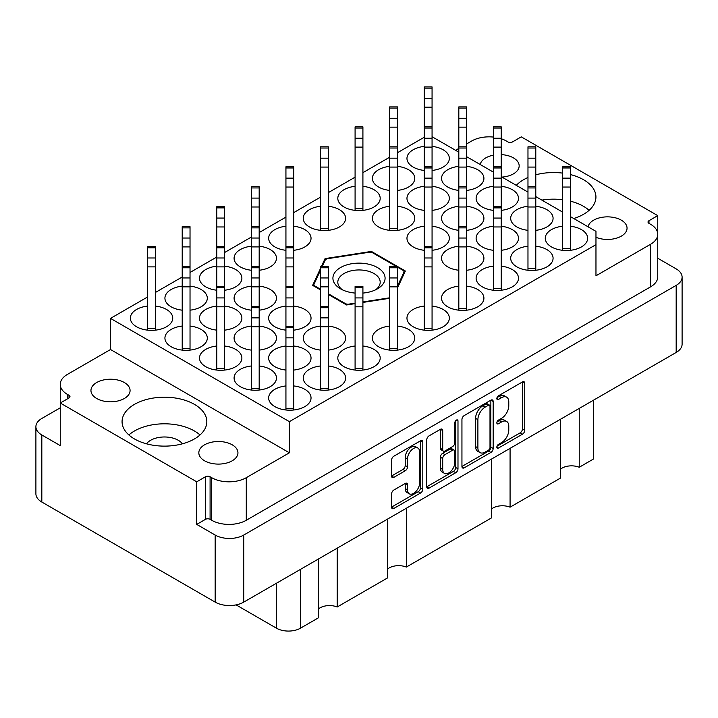 <?xml version="1.0" encoding="UTF-8"?>
<svg xmlns="http://www.w3.org/2000/svg" width="718" height="718" viewBox="0 0 718 718"><rect width="100%" height="100%" fill="white"/><g stroke="black" fill="none" stroke-linecap="round" stroke-linejoin="round"><path stroke-width="1.08" d="M417.858 448.032L415.551 446.704A8.562 4.945 120 0 0 411.27 447.126A8.562 4.945 120 0 0 405.221 457.608L407.528 458.946A8.562 4.945 120 0 1 413.577 448.463A8.562 4.945 120 0 1 417.858 448.032A8.562 4.945 120 0 1 419.635 451.954L419.635 482.918A8.562 4.945 120 0 1 415.893 491.525A8.562 4.945 120 0 1 409.296 493.822A8.562 4.945 120 0 1 407.528 489.9L407.528 484.74A3.204 1.849 120 0 0 406.864 483.277A3.204 1.849 120 0 0 405.266 483.438L393.841 490.035A3.204 1.849 120 0 0 391.579 493.948L391.579 507.15A3.204 1.849 120 0 0 392.234 508.613A3.204 1.849 120 0 0 393.841 508.452L420.542 493.042A3.204 1.849 120 0 0 422.803 489.12L422.803 442.091A3.204 1.849 120 0 0 422.139 440.628A3.204 1.849 120 0 0 420.542 440.789L393.841 456.199A3.204 1.849 120 0 0 391.579 460.121L391.579 476.052A3.204 1.849 120 0 0 392.234 477.524A3.204 1.849 120 0 0 393.841 477.362L405.266 470.766A3.204 1.849 120 0 0 407.528 466.844L407.528 458.946M456.397 420.084L457.985 420.999A2.244 1.292 120 0 0 457.519 419.967A2.244 1.292 120 0 0 456.397 420.084A2.244 1.292 120 0 0 454.817 422.821L454.817 442.683A3.204 1.849 120 0 1 452.555 446.596L444.972 450.976A3.204 1.849 120 0 1 443.374 451.137A3.204 1.849 120 0 1 442.71 449.665L442.71 430.594A3.204 1.849 120 0 0 442.046 429.131A3.204 1.849 120 0 0 440.448 429.292L442.71 430.594M501.972 177.086A19.557 11.291 0 0 0 519.168 165.876A19.557 11.291 0 0 0 513.442 157.888A19.557 11.291 0 0 0 501.218 154.621M493.392 155.169A19.557 11.291 0 0 0 480.198 164.512M595.967 237.281A19.557 11.291 0 0 0 616.349 238.223A19.557 11.291 0 0 0 627.047 228.153A19.557 11.291 0 0 0 621.321 220.166A19.557 11.291 0 0 0 601.11 217.482A19.557 11.291 0 0 0 588.069 226.789M96.679 398.499A19.557 11.291 180 0 1 90.953 390.52A19.557 11.291 180 0 1 103.024 380.082A19.557 11.291 180 0 1 124.34 382.532A19.557 11.291 180 0 1 130.075 390.52A19.557 11.291 180 0 1 117.994 400.949A19.557 11.291 180 0 1 96.679 398.499M146.481 443.814A19.557 11.291 180 0 1 178.279 440.287A19.557 11.291 180 0 1 182.417 443.814M204.558 460.785A19.557 11.291 180 0 1 198.832 452.798A19.557 11.291 180 0 1 210.904 442.369A19.557 11.291 180 0 1 232.219 444.81A19.557 11.291 180 0 1 237.945 452.798A19.557 11.291 180 0 1 225.874 463.236A19.557 11.291 180 0 1 204.558 460.785M194.416 404.36A42.38 24.466 0 0 0 148.231 399.055A42.38 24.466 0 0 0 122.069 421.654A42.38 24.466 0 0 0 134.481 438.958A42.38 24.466 0 0 0 180.667 444.262A42.38 24.466 0 0 0 206.829 421.654A42.38 24.466 0 0 0 194.416 404.36M200.008 434.964A42.38 24.466 0 0 0 194.416 430.971A42.38 24.466 0 0 0 128.89 434.964M573.745 218.523A42.38 24.466 0 0 0 595.931 197.01A42.38 24.466 0 0 0 583.519 179.715A42.38 24.466 0 0 0 570.37 174.555M562.544 173.101A42.38 24.466 0 0 0 535.79 174.797M527.972 177.508A42.38 24.466 0 0 0 516.296 185.352M589.11 210.32A42.38 24.466 0 0 0 583.519 206.326A42.38 24.466 0 0 0 570.37 201.175M562.544 199.721A42.38 24.466 0 0 0 541.857 200.116M562.544 226.242A21.19 12.233 0 0 0 545.267 238.268A21.19 12.233 0 0 0 551.478 246.92A21.19 12.233 0 0 0 574.571 249.568A21.19 12.233 0 0 0 587.647 238.268A21.19 12.233 0 0 0 581.445 229.616A21.19 12.233 0 0 0 570.37 226.242M535.79 230.325A21.19 12.233 0 0 0 553.075 218.308A21.19 12.233 0 0 0 546.865 209.656A21.19 12.233 0 0 0 535.79 206.281M527.972 206.281A21.19 12.233 0 0 0 510.695 218.308A21.19 12.233 0 0 0 516.897 226.96A21.19 12.233 0 0 0 527.972 230.325M501.218 210.365A21.19 12.233 0 0 0 518.495 198.347A21.19 12.233 0 0 0 512.284 189.696A21.19 12.233 0 0 0 501.218 186.321M493.392 186.321A21.19 12.233 0 0 0 476.115 198.347A21.19 12.233 0 0 0 482.325 206.99A21.19 12.233 0 0 0 493.392 210.365M466.637 190.405A21.19 12.233 0 0 0 483.914 178.378A21.19 12.233 0 0 0 477.712 169.726A21.19 12.233 0 0 0 466.637 166.361M458.82 166.361A21.19 12.233 0 0 0 441.543 178.378A21.19 12.233 0 0 0 447.745 187.03A21.19 12.233 0 0 0 458.82 190.405M285.935 385.943A21.19 12.233 0 0 0 268.658 397.969A21.19 12.233 0 0 0 274.868 406.621A21.19 12.233 0 0 0 297.952 409.269A21.19 12.233 0 0 0 311.038 397.969A21.19 12.233 0 0 0 304.827 389.318A21.19 12.233 0 0 0 293.761 385.943M320.515 365.983A21.19 12.233 0 0 0 303.238 378.009A21.19 12.233 0 0 0 309.44 386.652A21.19 12.233 0 0 0 332.533 389.309A21.19 12.233 0 0 0 345.609 378.009A21.19 12.233 0 0 0 339.408 369.357A21.19 12.233 0 0 0 328.332 365.983M355.087 346.022A21.19 12.233 0 0 0 337.81 358.04A21.19 12.233 0 0 0 344.021 366.692A21.19 12.233 0 0 0 367.104 369.348A21.19 12.233 0 0 0 380.19 358.04A21.19 12.233 0 0 0 373.979 349.397A21.19 12.233 0 0 0 362.913 346.022M389.668 326.062A21.19 12.233 0 0 0 372.391 338.079A21.19 12.233 0 0 0 378.592 346.731A21.19 12.233 0 0 0 401.685 349.379A21.19 12.233 0 0 0 414.762 338.079A21.19 12.233 0 0 0 408.56 329.427A21.19 12.233 0 0 0 397.485 326.062M424.239 306.092A21.19 12.233 0 0 0 406.962 318.119A21.19 12.233 0 0 0 413.173 326.771A21.19 12.233 0 0 0 436.266 329.418A21.19 12.233 0 0 0 449.342 318.119A21.19 12.233 0 0 0 443.132 309.467A21.19 12.233 0 0 0 432.065 306.092M458.82 286.132A21.19 12.233 0 0 0 441.543 298.158A21.19 12.233 0 0 0 447.745 306.81A21.19 12.233 0 0 0 470.837 309.458A21.19 12.233 0 0 0 483.914 298.158A21.19 12.233 0 0 0 477.712 289.507A21.19 12.233 0 0 0 466.637 286.132M493.392 266.172A21.19 12.233 0 0 0 476.115 278.189A21.19 12.233 0 0 0 482.325 286.841A21.19 12.233 0 0 0 505.418 289.498A21.19 12.233 0 0 0 518.495 278.189A21.19 12.233 0 0 0 512.284 269.546A21.19 12.233 0 0 0 501.218 266.172M527.972 246.211A21.19 12.233 0 0 0 510.695 258.229A21.19 12.233 0 0 0 516.897 266.881A21.19 12.233 0 0 0 539.99 269.537A21.19 12.233 0 0 0 553.075 258.229A21.19 12.233 0 0 0 546.865 249.577A21.19 12.233 0 0 0 535.79 246.211M251.363 365.983A21.19 12.233 0 0 0 234.086 378.009A21.19 12.233 0 0 0 240.288 386.652A21.19 12.233 0 0 0 263.38 389.309A21.19 12.233 0 0 0 276.457 378.009A21.19 12.233 0 0 0 270.255 369.357A21.19 12.233 0 0 0 259.18 365.983M293.761 370.066A21.19 12.233 0 0 0 311.038 358.04A21.19 12.233 0 0 0 304.827 349.397A21.19 12.233 0 0 0 293.761 346.022M285.935 346.022A21.19 12.233 0 0 0 268.658 358.04A21.19 12.233 0 0 0 274.868 366.692A21.19 12.233 0 0 0 285.935 370.066M328.332 350.106A21.19 12.233 0 0 0 345.609 338.079A21.19 12.233 0 0 0 339.408 329.427A21.19 12.233 0 0 0 328.332 326.062M320.515 326.062A21.19 12.233 0 0 0 303.238 338.079A21.19 12.233 0 0 0 309.44 346.731A21.19 12.233 0 0 0 320.515 350.106M466.637 270.255A21.19 12.233 0 0 0 483.914 258.229A21.19 12.233 0 0 0 477.712 249.577A21.19 12.233 0 0 0 466.637 246.211M458.82 246.211A21.19 12.233 0 0 0 441.543 258.229A21.19 12.233 0 0 0 447.745 266.881A21.19 12.233 0 0 0 458.82 270.255M501.218 250.295A21.19 12.233 0 0 0 518.495 238.268A21.19 12.233 0 0 0 512.284 229.616A21.19 12.233 0 0 0 501.218 226.242M493.392 226.242A21.19 12.233 0 0 0 476.115 238.268A21.19 12.233 0 0 0 482.325 246.92A21.19 12.233 0 0 0 493.392 250.295M216.782 346.022A21.19 12.233 0 0 0 199.505 358.04A21.19 12.233 0 0 0 205.716 366.692A21.19 12.233 0 0 0 228.8 369.348A21.19 12.233 0 0 0 241.885 358.04A21.19 12.233 0 0 0 235.675 349.397A21.19 12.233 0 0 0 224.608 346.022M259.18 350.106A21.19 12.233 0 0 0 276.457 338.079A21.19 12.233 0 0 0 270.255 329.427A21.19 12.233 0 0 0 259.18 326.062M251.363 326.062A21.19 12.233 0 0 0 234.086 338.079A21.19 12.233 0 0 0 240.288 346.731A21.19 12.233 0 0 0 251.363 350.106M293.761 330.145A21.19 12.233 0 0 0 311.038 318.119A21.19 12.233 0 0 0 304.827 309.467A21.19 12.233 0 0 0 293.761 306.092M285.935 306.092A21.19 12.233 0 0 0 268.658 318.119A21.19 12.233 0 0 0 274.868 326.771A21.19 12.233 0 0 0 285.935 330.145M432.065 250.295A21.19 12.233 0 0 0 449.342 238.268A21.19 12.233 0 0 0 443.132 229.616A21.19 12.233 0 0 0 432.065 226.242M424.239 226.242A21.19 12.233 0 0 0 406.962 238.268A21.19 12.233 0 0 0 413.173 246.92A21.19 12.233 0 0 0 424.239 250.295M466.637 230.325A21.19 12.233 0 0 0 483.914 218.308A21.19 12.233 0 0 0 477.712 209.656A21.19 12.233 0 0 0 466.637 206.281M458.82 206.281A21.19 12.233 0 0 0 441.543 218.308A21.19 12.233 0 0 0 447.745 226.96A21.19 12.233 0 0 0 458.82 230.325M182.21 326.062A21.19 12.233 0 0 0 164.925 338.079A21.19 12.233 0 0 0 171.135 346.731A21.19 12.233 0 0 0 194.228 349.379A21.19 12.233 0 0 0 207.305 338.079A21.19 12.233 0 0 0 201.103 329.427A21.19 12.233 0 0 0 190.028 326.062M224.608 330.145A21.19 12.233 0 0 0 241.885 318.119A21.19 12.233 0 0 0 235.675 309.467A21.19 12.233 0 0 0 224.608 306.092M216.782 306.092A21.19 12.233 0 0 0 199.505 318.119A21.19 12.233 0 0 0 205.716 326.771A21.19 12.233 0 0 0 216.782 330.145M259.18 310.176A21.19 12.233 0 0 0 276.457 298.158A21.19 12.233 0 0 0 270.255 289.507A21.19 12.233 0 0 0 259.18 286.132M251.363 286.132A21.19 12.233 0 0 0 234.086 298.158A21.19 12.233 0 0 0 240.288 306.81A21.19 12.233 0 0 0 251.363 310.176M389.668 206.281A21.19 12.233 0 0 0 372.391 218.308A21.19 12.233 0 0 0 378.592 226.96A21.19 12.233 0 0 0 401.685 229.607A21.19 12.233 0 0 0 414.762 218.308A21.19 12.233 0 0 0 408.56 209.656A21.19 12.233 0 0 0 397.485 206.281M432.065 210.365A21.19 12.233 0 0 0 449.342 198.347A21.19 12.233 0 0 0 443.132 189.696A21.19 12.233 0 0 0 432.065 186.321M424.239 186.321A21.19 12.233 0 0 0 406.962 198.347A21.19 12.233 0 0 0 413.173 206.99A21.19 12.233 0 0 0 424.239 210.365M147.63 306.092A21.19 12.233 0 0 0 130.353 318.119A21.19 12.233 0 0 0 136.555 326.771A21.19 12.233 0 0 0 159.647 329.418A21.19 12.233 0 0 0 172.733 318.119A21.19 12.233 0 0 0 166.522 309.467A21.19 12.233 0 0 0 155.456 306.092M190.028 310.176A21.19 12.233 0 0 0 207.305 298.158A21.19 12.233 0 0 0 201.103 289.507A21.19 12.233 0 0 0 190.028 286.132M182.21 286.132A21.19 12.233 0 0 0 164.925 298.158A21.19 12.233 0 0 0 171.135 306.81A21.19 12.233 0 0 0 182.21 310.176M224.608 290.216A21.19 12.233 0 0 0 241.885 278.189A21.19 12.233 0 0 0 235.675 269.546A21.19 12.233 0 0 0 224.608 266.172M216.782 266.172A21.19 12.233 0 0 0 199.505 278.189A21.19 12.233 0 0 0 205.716 286.841A21.19 12.233 0 0 0 216.782 290.216M259.18 270.255A21.19 12.233 0 0 0 276.457 258.229A21.19 12.233 0 0 0 270.255 249.577A21.19 12.233 0 0 0 259.18 246.211M251.363 246.211A21.19 12.233 0 0 0 234.086 258.229A21.19 12.233 0 0 0 240.288 266.881A21.19 12.233 0 0 0 251.363 270.255M293.761 250.295A21.19 12.233 0 0 0 311.038 238.268A21.19 12.233 0 0 0 304.827 229.616A21.19 12.233 0 0 0 293.761 226.242M285.935 226.242A21.19 12.233 0 0 0 268.658 238.268A21.19 12.233 0 0 0 274.868 246.92A21.19 12.233 0 0 0 285.935 250.295M320.515 206.281A21.19 12.233 0 0 0 303.238 218.308A21.19 12.233 0 0 0 309.44 226.96A21.19 12.233 0 0 0 332.533 229.607A21.19 12.233 0 0 0 345.609 218.308A21.19 12.233 0 0 0 339.408 209.656A21.19 12.233 0 0 0 328.332 206.281M355.087 186.321A21.19 12.233 0 0 0 337.81 198.347A21.19 12.233 0 0 0 344.021 206.99A21.19 12.233 0 0 0 367.104 209.647A21.19 12.233 0 0 0 380.19 198.347A21.19 12.233 0 0 0 373.979 189.696A21.19 12.233 0 0 0 362.913 186.321M397.485 190.405A21.19 12.233 0 0 0 414.762 178.378A21.19 12.233 0 0 0 408.56 169.726A21.19 12.233 0 0 0 397.485 166.361M389.668 166.361A21.19 12.233 0 0 0 372.391 178.378A21.19 12.233 0 0 0 378.592 187.03A21.19 12.233 0 0 0 389.668 190.405M432.065 170.444A21.19 12.233 0 0 0 449.342 158.418A21.19 12.233 0 0 0 443.132 149.766A21.19 12.233 0 0 0 432.065 146.391M424.239 146.391A21.19 12.233 0 0 0 406.962 158.418A21.19 12.233 0 0 0 413.173 167.07A21.19 12.233 0 0 0 424.239 170.444M461.943 419.491L461.943 466.52A3.204 1.849 120 0 0 462.607 467.983A3.204 1.849 120 0 0 464.205 467.831L490.906 452.412A3.204 1.849 120 0 0 493.167 448.49L493.167 401.47A3.204 1.849 120 0 0 492.503 399.998A3.204 1.849 120 0 0 490.906 400.159L464.205 415.569A3.204 1.849 120 0 0 461.943 419.491M682.1 277.13L682.1 344.2A20.212 11.668 180 0 1 676.176 352.457L243.743 602.124A20.212 11.668 180 0 1 215.167 602.124L41.824 502.044A20.212 11.668 180 0 1 35.9 493.787L35.9 426.716A20.212 11.668 0 0 0 41.824 434.964L60.258 445.609L60.258 403.022L196.723 481.814L196.723 524.4L215.167 535.045A20.212 11.668 0 0 0 243.743 535.045L676.176 285.378A20.212 11.668 0 0 0 682.1 277.13A20.212 11.668 0 0 0 676.176 268.882L657.751 258.238M501.541 442.611L498.427 444.415A2.244 1.292 120 0 0 496.964 446.381A2.244 1.292 120 0 0 497.305 448.176A2.244 1.292 120 0 0 498.427 448.068L522.471 434.193A3.204 1.849 120 0 0 524.732 430.27L524.732 383.241A3.204 1.849 120 0 0 524.068 381.779A3.204 1.849 120 0 0 522.471 381.94L498.427 395.815A2.244 1.292 120 0 0 496.964 397.79A2.244 1.292 120 0 0 497.305 399.585A2.244 1.292 120 0 0 498.427 399.477L501.541 397.673A10.24 5.915 120 0 1 506.657 397.171A10.24 5.915 120 0 1 508.775 401.856L508.775 405.778A10.24 5.915 120 0 1 501.541 418.316L498.427 420.111A2.244 1.292 120 0 0 496.964 422.085A2.244 1.292 120 0 0 497.305 423.88A2.244 1.292 120 0 0 498.427 423.773L501.541 421.978A10.24 5.915 120 0 1 506.657 421.466A10.24 5.915 120 0 1 508.775 426.151L508.775 430.073A10.24 5.915 120 0 1 501.541 442.611M426.761 486.786L453.417 471.394L455.724 472.722A3.204 1.849 120 0 0 457.985 468.809L457.985 420.999M455.724 472.722L429.023 488.141A3.204 1.849 120 0 1 427.425 488.294A3.204 1.849 120 0 1 426.761 486.831L426.761 439.802A3.204 1.849 120 0 1 429.023 435.889L440.448 429.292M657.742 233.781L657.742 215.642L521.277 136.86L512.517 141.913A3.258 1.885 180 0 1 507.913 141.913L506.298 140.988A24.448 14.118 0 0 0 501.218 138.736M60.249 407.824L41.824 418.459A20.212 11.668 0 0 0 35.9 426.716M60.258 403.022L69.018 397.969A3.258 1.885 0 0 0 69.978 396.641A3.258 1.885 0 0 0 69.018 395.304L67.402 394.379A24.448 14.118 180 0 1 60.249 384.39A24.448 14.118 180 0 1 67.402 374.41L110.509 349.522L110.509 318.388L289.39 421.654L595.967 244.659L595.967 275.802L650.598 244.255A24.448 14.118 0 0 0 657.751 234.274A24.448 14.118 0 0 0 650.598 224.294L648.982 223.361A3.258 1.885 180 0 1 648.022 222.033A3.258 1.885 180 0 1 648.982 220.704L657.742 215.642M657.751 234.274L657.751 276.861A24.448 14.118 180 0 1 650.598 286.841L246.283 520.272A24.448 14.118 180 0 1 211.702 520.272L210.087 519.338A3.258 1.885 0 0 0 205.483 519.338L196.723 524.4M493.392 137.075A24.448 14.118 0 0 0 471.717 140.988L466.637 143.914M328.332 294.425L346.579 304.962L355.087 303.642M362.913 302.431L389.668 298.293M320.515 268.406L312.644 285.369L320.515 289.91M397.485 287.981L405.356 271.018L371.421 251.426L325.066 258.597L321.359 266.593M595.967 244.659L595.967 231.349L570.37 216.576M432.065 136.725L458.82 152.171M466.637 156.686L493.392 172.132M501.218 176.646L527.972 192.092M535.79 196.606L562.544 212.052M110.509 318.388L147.63 296.956M155.456 292.441L182.21 276.995M190.028 272.472L216.782 257.026M224.608 252.512L251.363 237.066M259.18 232.551L285.935 217.105M293.761 212.591L320.515 197.145M328.332 192.621L355.087 177.175M362.913 172.661L389.668 157.215M397.485 152.701L424.239 137.255M289.39 421.654L289.39 452.798L246.283 477.685A24.448 14.118 180 0 1 211.702 477.685L210.087 476.752A3.258 1.885 0 0 0 205.483 476.752L196.723 481.814M458.82 148.438L455.58 150.304M60.258 427.479A24.448 14.118 180 0 1 60.249 426.977L60.249 384.39M289.39 452.798L110.509 349.522M593.66 400.097L593.66 458.919L579.229 467.256A13.364 7.718 0 0 0 560.605 469.114M579.229 408.434L579.229 467.256M318.568 558.918L318.568 617.74L300.447 628.205A16.954 9.783 180 0 1 276.475 628.205L236.096 604.888M337.191 548.166L337.191 606.988A13.364 7.718 0 0 0 318.568 608.855M387.72 518.997L387.72 577.819L337.191 606.988M406.343 508.245L406.343 567.067A13.364 7.718 0 0 0 387.72 568.934M491.453 459.107L491.453 517.929L406.343 567.067M510.076 448.355L510.076 507.177A13.364 7.718 0 0 0 491.453 509.044M560.605 419.186L560.605 478.009L510.076 507.177M325.066 260.419L325.066 258.597M371.421 252.35L371.421 251.426M506.657 421.466L504.35 420.138A10.24 5.915 120 0 0 499.234 420.64L501.541 421.978M497.018 421.924L499.234 420.64M506.657 397.171L504.35 395.842A10.24 5.915 120 0 0 499.234 396.345L501.541 397.673M497.018 397.628L499.234 396.345M497.018 446.219L520.164 432.855A3.204 1.849 120 0 0 522.426 428.942L522.426 381.958M461.943 466.467L488.599 451.084A3.204 1.849 120 0 0 490.861 447.161L490.861 400.186M488.42 450.195A2.244 1.292 120 0 0 489.999 447.449L489.999 406.173A2.244 1.292 120 0 0 489.532 405.14A2.244 1.292 120 0 0 488.42 405.257L485.135 407.151A10.24 5.915 120 0 0 477.892 419.689L477.892 447.906A10.24 5.915 120 0 0 480.019 452.591A10.24 5.915 120 0 0 485.135 452.089L488.42 450.195M489.532 405.14L487.226 403.812A2.244 1.292 120 0 0 486.113 403.92L488.42 405.257M480.019 452.591L477.712 451.263A10.24 5.915 120 0 1 475.585 446.578L475.585 418.361A10.24 5.915 120 0 1 482.828 405.814L486.113 403.92M440.403 429.31L440.403 448.337A3.204 1.849 120 0 0 441.067 449.8L443.374 451.137M455.679 420.694L455.679 467.472L457.985 468.809M442.71 469.455A8.562 4.945 120 0 0 444.487 473.377A8.562 4.945 120 0 0 451.084 471.089A8.562 4.945 120 0 0 454.817 462.473L454.817 451.559A3.204 1.849 120 0 0 454.153 450.096A3.204 1.849 120 0 0 452.555 450.258L444.972 454.629A3.204 1.849 120 0 0 442.71 458.551L442.71 469.455L440.403 468.127A8.562 4.945 120 0 0 442.18 472.049L444.487 473.377M454.153 450.096L451.846 448.768A3.204 1.849 120 0 0 450.249 448.929L452.555 450.258M440.403 468.127L440.403 457.222A3.204 1.849 120 0 1 442.665 453.3L450.249 448.929M453.417 471.394A3.204 1.849 120 0 0 455.679 467.472M409.296 493.822L406.998 492.494A8.562 4.945 120 0 1 405.221 488.572L405.221 483.465M391.579 476.007L402.96 469.437A3.204 1.849 120 0 0 405.221 465.515L405.221 457.608M391.579 507.096L418.235 491.704A3.204 1.849 120 0 0 420.497 487.791L420.497 440.807M432.065 88.126L424.239 88.126L424.239 86.932L432.065 86.932L432.065 330.145M424.239 88.126L424.239 330.145M362.913 293.079A26.081 15.06 0 0 0 377.444 288.842A26.081 15.06 0 0 0 377.444 267.545A26.081 15.06 0 0 0 340.556 267.545A26.081 15.06 0 0 0 340.556 288.842L340.556 288.842A26.081 15.06 0 0 0 355.087 293.079M375.532 289.839A21.19 12.233 0 0 0 380.19 282.183A21.19 12.233 0 0 0 373.979 273.531A21.19 12.233 0 0 0 350.896 270.883A21.19 12.233 0 0 0 337.81 282.183A21.19 12.233 0 0 0 342.468 289.839M345.959 304.603L345.959 303.938A46.455 26.817 0 0 0 348.006 304.252L348.006 304.737M313.865 286.069L313.865 284.543A46.455 26.817 0 0 0 314.412 285.719L314.412 286.392M396.533 266.593L372.041 252.449A46.455 26.817 0 0 0 369.994 252.135L326.905 258.803A46.455 26.817 0 0 0 325.416 259.665L322.202 266.593M404.135 273.666L404.135 271.844A46.455 26.817 0 0 0 403.588 270.659L397.485 267.141M389.668 297.808L362.913 301.946M355.087 303.158L348.006 304.252M404.135 271.844L397.485 286.159M313.865 284.543L320.515 270.228M345.959 303.938L328.332 293.761M320.515 289.246L314.412 285.719M397.485 108.086L389.668 108.086L389.668 106.892L397.485 106.892L397.485 230.325M389.668 108.086L389.668 230.325M362.913 128.046L355.087 128.046L355.087 126.853L362.913 126.853L362.913 210.365M355.087 128.046L355.087 210.365M362.913 208.696L355.087 208.696M328.332 148.016L320.515 148.016L320.515 146.813L328.332 146.813L328.332 230.325M320.515 148.016L320.515 230.325M328.332 228.656L320.515 228.656M293.761 167.976L285.935 167.976L285.935 166.782L293.761 166.782L293.761 409.987M285.935 167.976L285.935 409.987M259.18 187.936L251.363 187.936L251.363 186.743L259.18 186.743L259.18 390.027M251.363 187.936L251.363 390.027M224.608 207.897L216.782 207.897L216.782 206.703L224.608 206.703L224.608 370.066M216.782 207.897L216.782 370.066M190.028 227.866L182.21 227.866L182.21 226.664L190.028 226.664L190.028 350.106M182.21 227.866L182.21 350.106M155.456 247.827L147.63 247.827L147.63 246.624L155.456 246.624L155.456 330.145M147.63 247.827L147.63 330.145M155.456 328.467L147.63 328.467M466.637 108.086L458.82 108.086L458.82 106.892L466.637 106.892L466.637 310.176M458.82 108.086L458.82 310.176M397.485 228.656L389.668 228.656M190.028 348.436L182.21 348.436M501.218 128.046L493.392 128.046L493.392 126.853L501.218 126.853L501.218 290.216M493.392 128.046L493.392 290.216M224.608 368.397L216.782 368.397M535.79 148.016L527.972 148.016L527.972 146.813L535.79 146.813L535.79 270.255M527.972 148.016L527.972 270.255M328.332 267.787L320.515 267.787L320.515 266.593L328.332 266.593L328.332 390.027M320.515 267.787L320.515 390.027M259.18 388.357L251.363 388.357M570.37 167.976L562.544 167.976L562.544 166.782L570.37 166.782L570.37 250.295M562.544 167.976L562.544 250.295M570.37 248.616L562.544 248.616M535.79 268.586L527.972 268.586M501.218 288.546L493.392 288.546M466.637 308.507L458.82 308.507M432.065 328.467L424.239 328.467M397.485 267.787L389.668 267.787L389.668 266.593L397.485 266.593L397.485 350.106M389.668 267.787L389.668 350.106M397.485 348.436L389.668 348.436M362.913 287.747L355.087 287.747L355.087 286.554L362.913 286.554L362.913 370.066M355.087 287.747L355.087 370.066M362.913 368.397L355.087 368.397M328.332 388.357L320.515 388.357M293.761 408.318L285.935 408.318M243.743 602.124L243.743 535.045M676.176 352.457L676.176 285.378M41.824 502.044L41.824 434.964M215.167 602.124L215.167 535.045M650.598 286.841L650.598 244.255M648.982 223.361L648.982 220.704M205.483 519.338L205.483 476.752M210.087 519.338L210.087 476.752M211.702 520.272L211.702 477.685M246.283 520.272L246.283 477.685M67.402 398.903L67.402 394.379M69.018 397.969L69.018 395.304M276.475 583.222L276.475 628.205M300.447 569.383L300.447 628.205M496.847 422.857L498.427 423.773M496.847 398.562L498.427 399.477M522.471 381.94L524.732 383.241M522.426 428.942L524.732 430.27M520.164 432.855L522.471 434.193M496.847 447.152L498.427 448.068M490.906 400.159L493.167 401.47M490.861 447.161L493.167 448.49M488.599 451.084L490.906 452.412M461.943 466.52L464.205 467.831M482.828 405.814L485.135 407.151M475.585 418.361L477.892 419.689M475.585 446.578L477.892 447.906M426.761 486.831L429.023 488.141M440.403 448.337L442.71 449.665M442.665 453.3L444.972 454.629M440.403 457.222L442.71 458.551M405.266 483.438L407.528 484.74M405.221 488.572L407.528 489.9M405.221 465.515L407.528 466.844M402.96 469.437L405.266 470.766M391.579 476.052L393.841 477.362M420.533 440.789L422.803 442.091M420.497 487.791L422.803 489.12M418.235 491.704L420.542 493.042M391.579 507.15L393.841 508.452M432.065 98.285L424.239 98.285M432.065 107.188L424.239 107.188M397.485 118.255L389.668 118.255M397.485 127.149L389.668 127.149M362.913 138.215L355.087 138.215M362.913 147.109L355.087 147.109M328.332 158.175L320.515 158.175M328.332 167.07L320.515 167.07M293.761 178.136L285.935 178.136M293.761 187.039L285.935 187.039M259.18 198.096L251.363 198.096M259.18 206.999L251.363 206.999M224.608 218.066L216.782 218.066M224.608 226.96L216.782 226.96M190.028 238.026L182.21 238.026M190.028 246.92L182.21 246.92M155.456 257.986L147.63 257.986M155.456 266.881L147.63 266.881M466.637 118.255L458.82 118.255M466.637 127.149L458.82 127.149M432.065 128.046L424.239 128.046M432.065 138.215L424.239 138.215M432.065 147.109L424.239 147.109M397.485 148.016L389.668 148.016M397.485 158.175L389.668 158.175M397.485 167.07L389.668 167.07M259.18 227.866L251.363 227.866M259.18 238.026L251.363 238.026M259.18 246.92L251.363 246.92M224.608 247.827L216.782 247.827M224.608 257.986L216.782 257.986M224.608 266.881L216.782 266.881M190.028 267.787L182.21 267.787M190.028 277.947L182.21 277.947M190.028 286.85L182.21 286.85M501.218 138.215L493.392 138.215M501.218 147.109L493.392 147.109M466.637 148.016L458.82 148.016M466.637 158.175L458.82 158.175M466.637 167.07L458.82 167.07M432.065 167.976L424.239 167.976M432.065 178.136L424.239 178.136M432.065 187.039L424.239 187.039M293.761 247.827L285.935 247.827M293.761 257.986L285.935 257.986M293.761 266.881L285.935 266.881M259.18 267.787L251.363 267.787M259.18 277.947L251.363 277.947M259.18 286.85L251.363 286.85M224.608 287.747L216.782 287.747M224.608 297.916L216.782 297.916M224.608 306.81L216.782 306.81M535.79 158.175L527.972 158.175M535.79 167.07L527.972 167.07M501.218 167.976L493.392 167.976M501.218 178.136L493.392 178.136M501.218 187.039L493.392 187.039M466.637 187.936L458.82 187.936M466.637 198.096L458.82 198.096M466.637 206.999L458.82 206.999M328.332 277.947L320.515 277.947M328.332 286.85L320.515 286.85M293.761 287.747L285.935 287.747M293.761 297.916L285.935 297.916M293.761 306.81L285.935 306.81M259.18 307.708L251.363 307.708M259.18 317.877L251.363 317.877M259.18 326.771L251.363 326.771M570.37 178.136L562.544 178.136M570.37 187.039L562.544 187.039M535.79 187.936L527.972 187.936M535.79 198.096L527.972 198.096M535.79 206.999L527.972 206.999M501.218 207.897L493.392 207.897M501.218 218.066L493.392 218.066M501.218 226.96L493.392 226.96M466.637 227.866L458.82 227.866M466.637 238.026L458.82 238.026M466.637 246.92L458.82 246.92M432.065 247.827L424.239 247.827M432.065 257.986L424.239 257.986M432.065 266.881L424.239 266.881M397.485 277.947L389.668 277.947M397.485 286.85L389.668 286.85M362.913 297.916L355.087 297.916M362.913 306.81L355.087 306.81M328.332 307.708L320.515 307.708M328.332 317.877L320.515 317.877M328.332 326.771L320.515 326.771M293.761 327.677L285.935 327.677M293.761 337.837L285.935 337.837M293.761 346.731L285.935 346.731M432.065 126.853L424.239 126.853M397.485 146.813L389.668 146.813M259.18 226.664L251.363 226.664M224.608 246.624L216.782 246.624M190.028 266.593L182.21 266.593M466.637 146.813L458.82 146.813M432.065 166.782L424.239 166.782M293.761 246.624L285.935 246.624M259.18 266.593L251.363 266.593M224.608 286.554L216.782 286.554M501.218 166.782L493.392 166.782M466.637 186.743L458.82 186.743M293.761 286.554L285.935 286.554M259.18 306.514L251.363 306.514M535.79 186.743L527.972 186.743M501.218 206.703L493.392 206.703M466.637 226.664L458.82 226.664M432.065 246.624L424.239 246.624M328.332 306.514L320.515 306.514M293.761 326.475L285.935 326.475"/></g></svg>
